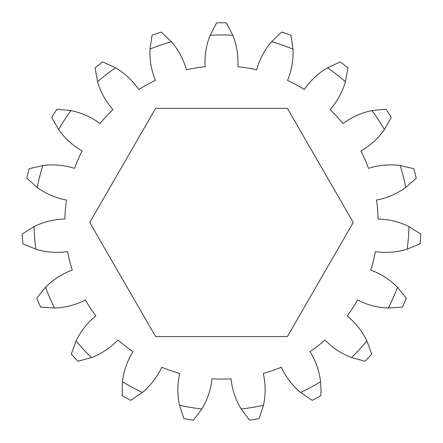 <?xml version="1.0" encoding="UTF-8"?>
<svg xmlns="http://www.w3.org/2000/svg" width="443" height="443" viewBox="0 0 443 443"><rect width="100%" height="100%" fill="white"/><g stroke="black" fill="none" stroke-linecap="round" stroke-linejoin="round"><path stroke-width="0.33" stroke-dasharray="2.21 1.66" d="M327.527 67.796A187.516 187.516 0 0 1 345.407 81.711L347.971 67.923A199.688 199.688 0 0 0 340.257 61.926L327.527 67.796A72.27 72.27 0 0 0 304.28 89.492A156.634 156.634 0 0 0 287.54 80.432A72.27 72.27 0 0 0 292.989 49.107L290.94 35.235A199.688 199.688 0 0 0 281.698 32.062L271.559 41.747A72.27 72.27 0 0 0 256.619 69.817A156.634 156.634 0 0 0 237.847 66.683A72.27 72.27 0 0 0 232.83 35.285L226.384 22.831A199.688 199.688 0 0 0 216.616 22.831L210.17 35.285A187.516 187.516 0 0 1 232.83 35.285M321.031 390.028L320.549 381.683A187.516 187.516 0 0 1 300.62 392.465L312.215 400.35A199.688 199.688 0 0 0 320.81 395.704L321.031 390.028M345.407 81.711A72.27 72.27 0 0 1 330.079 109.571A156.634 156.634 0 0 1 342.971 123.575A72.27 72.27 0 0 1 371.998 110.6A187.516 187.516 0 0 1 384.391 129.566A72.27 72.27 0 0 1 360.851 150.941A156.634 156.634 0 0 1 368.498 168.373A72.27 72.27 0 0 1 400.167 165.527A187.516 187.516 0 0 1 405.727 187.494A72.27 72.27 0 0 1 376.522 200.064A156.634 156.634 0 0 1 378.095 219.03A72.27 72.27 0 0 1 408.972 226.628A187.516 187.516 0 0 1 407.1 249.204A72.27 72.27 0 0 1 375.393 251.613A156.634 156.634 0 0 1 370.725 270.064A72.27 72.27 0 0 1 397.46 287.269A187.516 187.516 0 0 1 388.356 308.023A72.27 72.27 0 0 1 357.59 300.005A156.634 156.634 0 0 1 347.179 315.937A72.27 72.27 0 0 1 366.882 340.894A187.516 187.516 0 0 1 351.537 357.562A72.27 72.27 0 0 1 325.035 339.991A156.634 156.634 0 0 1 310.017 351.681A72.27 72.27 0 0 1 320.549 381.683M300.62 392.465A72.27 72.27 0 0 1 281.266 367.241A156.634 156.634 0 0 1 263.264 373.421A72.27 72.27 0 0 1 263.48 405.218A187.516 187.516 0 0 1 241.136 408.944L249.536 420.169A199.688 199.688 0 0 0 259.177 418.563L263.48 405.218M287.38 108.352L155.62 108.352L89.741 222.458L155.62 336.569L287.38 336.569L353.259 222.458L287.38 108.352M241.136 408.944A72.27 72.27 0 0 1 231.019 378.804A156.634 156.634 0 0 1 211.981 378.804A72.27 72.27 0 0 1 201.864 408.944A187.516 187.516 0 0 1 179.52 405.218A72.27 72.27 0 0 1 179.736 373.421A156.634 156.634 0 0 1 161.734 367.241A72.27 72.27 0 0 1 142.38 392.465A187.516 187.516 0 0 1 122.451 381.683A72.27 72.27 0 0 1 132.983 351.681A156.634 156.634 0 0 1 117.965 339.991A72.27 72.27 0 0 1 91.463 357.562A187.516 187.516 0 0 1 76.118 340.894A72.27 72.27 0 0 1 95.821 315.937A156.634 156.634 0 0 1 85.41 300.005A72.27 72.27 0 0 1 54.644 308.023A187.516 187.516 0 0 1 45.54 287.269A72.27 72.27 0 0 1 72.275 270.064A156.634 156.634 0 0 1 67.607 251.613A72.27 72.27 0 0 1 35.9 249.204A187.516 187.516 0 0 1 34.028 226.628A72.27 72.27 0 0 1 64.905 219.03A156.634 156.634 0 0 1 66.478 200.064A72.27 72.27 0 0 1 37.273 187.494A187.516 187.516 0 0 1 42.833 165.527A72.27 72.27 0 0 1 74.502 168.373A156.634 156.634 0 0 1 82.149 150.941A72.27 72.27 0 0 1 58.609 129.566A187.516 187.516 0 0 1 71.002 110.6A72.27 72.27 0 0 1 100.029 123.575A156.634 156.634 0 0 1 112.921 109.571A72.27 72.27 0 0 1 97.593 81.711A187.516 187.516 0 0 1 115.473 67.796A72.27 72.27 0 0 1 138.72 89.492A156.634 156.634 0 0 1 155.46 80.432A72.27 72.27 0 0 1 150.011 49.107A187.516 187.516 0 0 1 171.441 41.747A72.27 72.27 0 0 1 186.381 69.817A156.634 156.634 0 0 1 205.153 66.683A72.27 72.27 0 0 1 210.17 35.285M271.559 41.747A187.516 187.516 0 0 1 292.989 49.107M122.451 381.683L122.19 395.704A199.688 199.688 0 0 0 130.785 400.35L142.38 392.465M179.52 405.218L183.823 418.563A199.688 199.688 0 0 0 193.464 420.169L201.864 408.944M76.118 340.894L71.317 354.068A199.688 199.688 0 0 0 77.94 361.261L91.463 357.562M45.54 287.269L36.725 298.172A199.688 199.688 0 0 0 40.651 307.121L54.644 308.023M34.028 226.628L22.15 234.076A199.688 199.688 0 0 0 22.958 243.816L35.9 249.204M42.833 165.527L29.177 168.717A199.688 199.688 0 0 0 26.779 178.191L37.273 187.494M71.002 110.6L57.047 109.183A199.688 199.688 0 0 0 51.704 117.362L58.609 129.566M115.473 67.796L102.743 61.926A199.688 199.688 0 0 0 95.029 67.923L97.593 81.711M171.441 41.747L161.302 32.062A199.688 199.688 0 0 0 152.06 35.235L150.011 49.107M384.391 129.566L391.296 117.362A199.688 199.688 0 0 0 385.953 109.183L371.998 110.6M405.727 187.494L416.221 178.191A199.688 199.688 0 0 0 413.823 168.717L400.167 165.527M407.1 249.204L420.042 243.816A199.688 199.688 0 0 0 420.85 234.076L408.972 226.628M388.356 308.023L402.349 307.121A199.688 199.688 0 0 0 406.275 298.172L397.46 287.269M351.537 357.562L365.06 361.261A199.688 199.688 0 0 0 371.683 354.068L366.882 340.894"/><path stroke-width="0.66" d="M232.83 35.285A72.27 72.27 0 0 1 237.847 66.683A156.634 156.634 0 0 1 256.619 69.817A72.27 72.27 0 0 1 271.559 41.747L281.698 32.062A199.688 199.688 0 0 1 290.94 35.235L292.989 49.107A72.27 72.27 0 0 1 287.54 80.432A156.634 156.634 0 0 1 304.28 89.492A72.27 72.27 0 0 1 327.527 67.796L340.257 61.926A199.688 199.688 0 0 1 347.971 67.923L345.407 81.711A72.27 72.27 0 0 1 330.079 109.571A156.634 156.634 0 0 1 342.971 123.575A72.27 72.27 0 0 1 371.998 110.6L385.953 109.183A199.688 199.688 0 0 1 391.296 117.362L384.391 129.566A72.27 72.27 0 0 1 360.851 150.941A156.634 156.634 0 0 1 368.498 168.373A72.27 72.27 0 0 1 400.167 165.527L413.823 168.717A199.688 199.688 0 0 1 416.221 178.191L405.727 187.494A72.27 72.27 0 0 1 376.522 200.064A156.634 156.634 0 0 1 378.095 219.03A72.27 72.27 0 0 1 408.972 226.628L420.85 234.076A199.688 199.688 0 0 1 420.042 243.816L407.1 249.204A72.27 72.27 0 0 1 375.393 251.613A156.634 156.634 0 0 1 370.725 270.064A72.27 72.27 0 0 1 397.46 287.269L406.275 298.172A199.688 199.688 0 0 1 402.349 307.121L388.356 308.023A72.27 72.27 0 0 1 357.59 300.005A156.634 156.634 0 0 1 347.179 315.937A72.27 72.27 0 0 1 366.882 340.894L371.683 354.068A199.688 199.688 0 0 1 365.06 361.261L351.537 357.562A72.27 72.27 0 0 1 325.035 339.991A156.634 156.634 0 0 1 310.017 351.681A72.27 72.27 0 0 1 320.549 381.683L321.031 390.028L320.81 395.704A199.688 199.688 0 0 1 312.215 400.35L300.62 392.465A72.27 72.27 0 0 1 281.266 367.241A156.634 156.634 0 0 1 263.264 373.421A72.27 72.27 0 0 1 263.48 405.218L259.177 418.563A199.688 199.688 0 0 1 249.536 420.169L241.136 408.944A72.27 72.27 0 0 1 231.019 378.804A156.634 156.634 0 0 1 211.981 378.804A72.27 72.27 0 0 1 201.864 408.944L193.464 420.169A199.688 199.688 0 0 1 183.823 418.563L179.52 405.218A72.27 72.27 0 0 1 179.736 373.421A156.634 156.634 0 0 1 161.734 367.241A72.27 72.27 0 0 1 142.38 392.465L130.785 400.35A199.688 199.688 0 0 1 122.19 395.704L122.451 381.683A72.27 72.27 0 0 1 132.983 351.681A156.634 156.634 0 0 1 117.965 339.991A72.27 72.27 0 0 1 91.463 357.562L77.94 361.261A199.688 199.688 0 0 1 71.317 354.068L76.118 340.894A72.27 72.27 0 0 1 95.821 315.937A156.634 156.634 0 0 1 85.41 300.005A72.27 72.27 0 0 1 54.644 308.023L40.651 307.121A199.688 199.688 0 0 1 36.725 298.172L45.54 287.269A72.27 72.27 0 0 1 72.275 270.064A156.634 156.634 0 0 1 67.607 251.613A72.27 72.27 0 0 1 35.9 249.204L22.958 243.816A199.688 199.688 0 0 1 22.15 234.076L34.028 226.628A72.27 72.27 0 0 1 64.905 219.03A156.634 156.634 0 0 1 66.478 200.064A72.27 72.27 0 0 1 37.273 187.494L26.779 178.191A199.688 199.688 0 0 1 29.177 168.717L42.833 165.527A72.27 72.27 0 0 1 74.502 168.373A156.634 156.634 0 0 1 82.149 150.941A72.27 72.27 0 0 1 58.609 129.566L51.704 117.362A199.688 199.688 0 0 1 57.047 109.183L71.002 110.6A72.27 72.27 0 0 1 100.029 123.575A156.634 156.634 0 0 1 112.921 109.571A72.27 72.27 0 0 1 97.593 81.711L95.029 67.923A199.688 199.688 0 0 1 102.743 61.926L115.473 67.796A72.27 72.27 0 0 1 138.72 89.492A156.634 156.634 0 0 1 155.46 80.432A72.27 72.27 0 0 1 150.011 49.107L152.06 35.235A199.688 199.688 0 0 1 161.302 32.062L171.441 41.747A72.27 72.27 0 0 1 186.381 69.817A156.634 156.634 0 0 1 205.153 66.683A72.27 72.27 0 0 1 210.17 35.285L216.616 22.831A199.688 199.688 0 0 1 226.384 22.831L232.83 35.285A187.516 187.516 0 0 0 210.17 35.285M89.741 222.458L155.62 336.569L287.38 336.569L353.259 222.458L287.38 108.352L155.62 108.352L89.741 222.458M351.537 357.562A187.516 187.516 0 0 0 366.882 340.894M388.356 308.023A187.516 187.516 0 0 0 397.46 287.269M407.1 249.204A187.516 187.516 0 0 0 408.972 226.628M405.727 187.494A187.516 187.516 0 0 0 400.167 165.527M384.391 129.566A187.516 187.516 0 0 0 371.998 110.6M345.407 81.711A187.516 187.516 0 0 0 327.527 67.796M292.989 49.107A187.516 187.516 0 0 0 271.559 41.747M171.441 41.747A187.516 187.516 0 0 0 150.011 49.107M115.473 67.796A187.516 187.516 0 0 0 97.593 81.711M71.002 110.6A187.516 187.516 0 0 0 58.609 129.566M42.833 165.527A187.516 187.516 0 0 0 37.273 187.494M34.028 226.628A187.516 187.516 0 0 0 35.9 249.204M45.54 287.269A187.516 187.516 0 0 0 54.644 308.023M76.118 340.894A187.516 187.516 0 0 0 91.463 357.562M122.451 381.683A187.516 187.516 0 0 0 142.38 392.465M179.52 405.218A187.516 187.516 0 0 0 201.864 408.944M241.136 408.944A187.516 187.516 0 0 0 263.48 405.218M300.62 392.465A187.516 187.516 0 0 0 320.549 381.683"/></g></svg>
